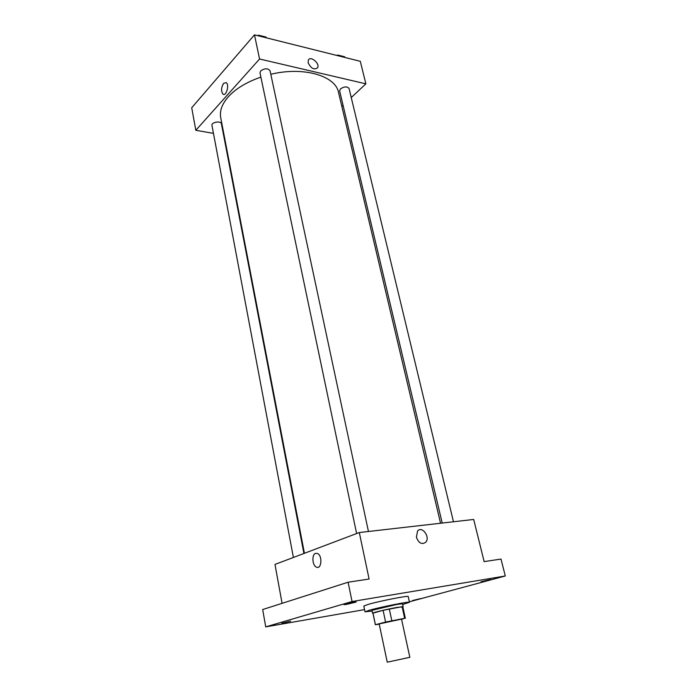 <?xml version="1.0" encoding="UTF-8"?>
<svg xmlns="http://www.w3.org/2000/svg" width="697" height="697" viewBox="0 0 697 697"><rect width="100%" height="100%" fill="white"/><g stroke="black" fill="none" stroke-linecap="round" stroke-linejoin="round"><path stroke-width="1.05" d="M389.719 661.662L409.836 657.306L401.516 619.128L379.185 623.92L387.244 662.15L389.719 661.662M383.097 610.319L402.108 606.686L404.652 618.309L385.598 622.064L383.097 610.319L372.93 613.142L375.352 624.739L379.238 624.146M401.55 619.328L404.652 618.309M385.598 622.064L375.352 624.739M389.309 608.96L391.827 620.705M372.973 613.072L375.404 624.678M402.108 606.686L402.805 606.738L405.34 618.309M402.84 606.878L397.508 607.34C388.168 608.969 371.849 612.82 372.573 613.221L372.956 613.282M372.573 613.221L371.963 610.337L396.881 604.43L402.526 603.785L403.162 606.66M372.12 611.06L365.01 611.809L369.619 610.163C381.25 606.869 410.42 601.119 409.479 602.278L402.692 604.508M365.01 611.809L363.817 606.05L368.399 604.334C379.987 600.953 409.122 595.264 408.207 596.536L409.479 602.278M412.563 600.526L420.892 598.531L412.563 600.526M281.945 623.249L290.623 621.184L281.945 623.249M346.453 604.412L343.943 604.656C343.543 604.273 356.42 601.546 356.193 602.051L346.453 604.412M481.026 581.777L490.339 579.529L481.026 581.777M409.366 601.79L505.29 575.983L352.046 601.528L265.731 626.873L364.557 609.614M505.29 575.983L501.004 559.064L484.136 561.616L473.699 519.457L359.303 532.534L369.096 579.033L348.108 582.213L352.046 601.528M416.423 537.282L417.52 531.097C421.946 525.381 430.589 537.091 425.736 542.24C421.859 544.871 418.758 543.224 416.423 537.282C418.758 543.224 421.859 544.871 425.736 542.24L425.736 542.24C430.58 537.091 421.946 525.381 417.52 531.097M348.108 582.213L262.673 609.544L265.731 626.873M359.303 532.534L274.984 564.422L282.085 603.332M315.549 553.366L317.457 553.47C322.694 555.535 321.578 569.841 316.412 567.114C312.265 565.555 311.585 554.481 315.549 553.366L317.466 553.47C322.694 555.535 321.587 569.841 316.412 567.114C312.265 565.555 311.585 554.481 315.549 553.366M304.423 553.287L220.722 117.715C219.485 110.98 222.012 104.019 228.302 96.805C235.804 88.606 246.668 82.046 260.887 77.123M270.811 74.3C303.491 66.241 335.623 75.807 338.542 92.457L440.556 523.247M303.909 553.479L221.411 123.761C221.036 120.52 211.121 122.236 211.958 125.399L293.393 557.461M442.212 523.055L339.648 90.915L340.511 88.85C344.327 86.428 347.176 86.306 349.058 88.493L453.468 521.765M356.611 533.553L259.998 72.88L260.704 70.867C264.773 68.167 267.883 68.132 270.053 70.772L368.452 531.489M351.244 97.563L365.873 83.84L259.563 59.001L195.822 130.295L213.465 133.371M223.589 135.14L224.085 135.227M341.844 106.38L343.046 105.247M259.563 59.001L254.475 34.85L360.297 61.31L365.873 83.84M308.135 62.756L308.327 60.116C310.418 55.42 320.158 63.453 317.614 67.748C314.155 70.179 310.993 68.515 308.135 62.756C310.993 68.515 314.155 70.179 317.614 67.757L317.614 67.748C320.15 63.453 310.418 55.42 308.327 60.116M254.475 34.85L191.71 107.774L195.822 130.295M223.606 83.344L226.168 82.621C229.618 84.572 226.316 96.648 223.04 94.139C220.932 91.202 221.123 87.604 223.606 83.344L226.168 82.621C229.618 84.572 226.316 96.648 223.04 94.139C220.932 91.202 221.123 87.604 223.606 83.344M266.219 37.786L266.071 37.072L258.631 35.216L257.698 35.652M258.631 35.216L258.787 35.93M257.228 35.538L258.299 35.373M259.145 35.338L261.784 36M344.867 57.45L344.701 56.779L338.089 55.115L337.174 55.525M338.089 55.115L338.245 55.795M336.442 55.342L338.01 55.15M338.219 55.15L340.572 55.743"/></g></svg>
